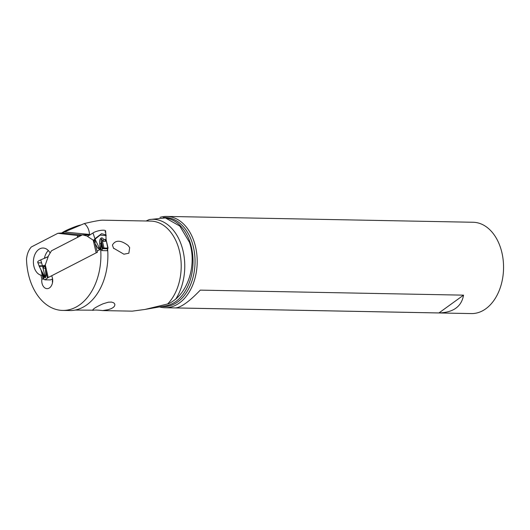<?xml version="1.0" encoding="UTF-8"?>
<svg xmlns="http://www.w3.org/2000/svg" width="530" height="530" viewBox="0 0 530 530"><rect width="100%" height="100%" fill="white"/><g stroke="black" fill="none" stroke-linecap="round" stroke-linejoin="round"><path stroke-width="0.79" d="M102.933 248.06L101.647 250.597L107.12 250.703L108.054 248.027L102.933 248.06L101.137 240.368L100.985 248.272L100.13 248.007C100.488 250.014 100.091 249.729 98.944 247.165L98.043 248.411C99.739 249.849 100.72 249.802 100.985 248.272M98.944 247.165L95.844 240.911L94.605 240.289L95.142 239.196L95.844 240.911L94.903 242.766L97.381 252.326A4.565 1.153 166.9 0 0 96.175 252.843L48.217 277.534A4.565 1.153 166.9 0 0 47.408 278.058A22.83 5.764 -13.1 0 1 44.917 279.82L50.39 279.919A22.83 5.764 -13.1 0 1 52.596 278.979M94.903 242.766L93.631 240.448L94.969 238.732L101.528 233.703L106.06 234.869M106.06 234.883L106.06 235.24M94.969 238.732L92.962 233.001A6.85 1.729 -13.1 0 1 100.382 230.444A6.85 1.729 -13.1 0 1 105.622 230.981L106.152 239.957M93.631 240.448L87.424 236.38L92.962 233.001A6.85 1.729 -13.1 0 1 101.912 230.252A6.85 1.729 -13.1 0 1 104.927 231.974M87.47 236.115L87.357 236.108A3.65 2.504 91.1 0 1 87.046 236.055L82.481 234.823L89.981 234.969M82.481 234.823L51.463 250.803L48.389 255.964L51.463 250.803L82.481 234.823L87.046 236.055A3.65 2.504 -88.9 0 0 87.357 236.108L87.424 236.38M48.389 255.964A3.65 2.504 91.1 0 1 48.17 256.295A3.65 2.504 -88.9 0 0 48.389 255.964M41.592 262.814A6.85 1.729 -13.1 0 1 37.69 262.184A6.85 1.729 -13.1 0 1 40.724 259.905L42.559 266.186L39.28 266.391L37.696 262.211A6.85 1.729 -13.1 0 1 40.724 259.905L48.23 256.56L45.083 265.457L45.938 275.242C45.706 277.674 45.209 278.389 44.447 277.395L42.605 274.302L42.559 272.771L44.613 276.594L44.447 277.395M94.333 241.521L94.605 240.289L93.684 240.521M95.002 238.765L95.142 239.196M94.088 240.415L94.002 240.971M95.486 244.211L98.043 248.411M100.13 248.007L99.713 243.336L101.329 244.058M106.185 240.461C105.98 238.844 105.868 238.586 105.834 239.699L105.536 241.349L104.761 239.408L106.146 239.858M108.054 248.027L105.993 239.182L107.756 247.927M99.713 243.336C99.136 239.143 101.515 235.797 103.628 239.388L103.125 241.302L102.045 239.62C101.449 238.5 101.144 238.745 101.137 240.368M103.628 239.388L104.761 239.408M95.142 239.103L100.084 235.108L106.132 235.625L106.079 235.956M103.125 241.302L105.536 241.349M42.559 266.186L44.719 275.09L45.938 275.242M45.262 268.332L43.188 268.028L44.063 266.318L42.625 266.245M45.09 266.881L44.063 266.318L45.077 265.556M42.473 265.769L45.083 265.457M42.453 265.822L39.041 265.802M47.296 257.037L44.937 258.143M44.917 279.82L43.221 278.813L41.426 271.115L42.605 274.302M41.426 271.115L40.784 269.505L42.559 272.771M40.75 269.445L39.286 266.404M44.719 275.09C45.527 277.833 45.494 278.329 44.613 276.594M43.705 278.912L43.149 278.926L43.871 279.032M44.639 265.881L45.057 266.173M89.431 234.956L89.491 234.445C89.212 229.781 87.496 226.151 84.349 223.547C94.022 221.268 100.163 220.142 102.774 220.175L150.758 221.09A45.666 31.316 91.1 0 1 178.113 246.337A45.666 31.316 91.1 0 1 167.646 303.981C169.03 303.803 171.727 302.18 175.728 299.112C190.065 287.015 196.146 261.628 189.422 242.236L179.816 226.065L165.426 217.936L149.268 219.566L146.081 221.003M167.646 303.981L144.975 309.447L132.248 311.15L102.694 310.587L108.074 309.712L111.313 308.619L113.546 307.254L114.718 305.757L114.864 304.22L113.818 302.855L111.512 302.08L108.358 302.199L103.045 303.789C95.718 307.102 92.326 309.308 92.856 310.401C93.949 309.884 97.222 309.951 102.694 310.587M159.517 306.916A45.666 31.316 -88.9 0 0 165.009 307.738A45.666 31.316 -88.9 0 0 194.106 241.667A45.666 31.316 -88.9 0 0 166.751 216.419A45.666 31.316 -88.9 0 0 159.974 217.366M166.751 216.419L473.111 222.262A45.666 31.316 91.1 0 1 500.459 247.51A45.666 31.316 91.1 0 1 471.369 313.581L165.009 307.738M438.939 312.945L175.675 307.923C181.273 307.32 189.475 301.385 200.28 290.129L463.545 295.15L438.939 312.945C453.335 312.508 461.537 306.578 463.545 295.15M129.678 247.623L128.856 253.214L123.907 254.208L113.506 248.139L112.4 245.085C115.441 239.852 120.641 239.944 127.995 245.383L129.678 247.623M75.194 310.063L92.644 310.176M107.491 249.411L107.65 249.411A54.252 37.206 91.1 0 1 86.814 304.849A54.252 37.206 91.1 0 1 71.179 310.547L62.659 310.428A54.252 37.206 -88.9 0 0 79.838 304.717A54.252 37.206 -88.9 0 0 100.667 249.279L97.103 251.114M102.151 249.305L100.667 249.279M77.559 237.36A2.286 1.563 -88.9 0 0 77.479 236.572L77.228 235.479L57.896 233.286L31.283 246.993C29.037 249.617 27.573 252.79 26.898 256.513L26.5 258.779A54.252 37.206 -88.9 0 0 62.659 310.428M51.721 275.732L51.847 276.276A7.99 5.479 91.1 0 1 52.417 277.985A7.99 5.479 91.1 0 1 47.071 288.651A7.99 5.479 91.1 0 1 42.029 283.331A7.99 5.479 91.1 0 1 41.87 279.072L40.962 275.196A13.7 9.394 91.1 0 1 33.9 266.312A13.7 9.394 91.1 0 1 43.062 248.027A13.7 9.394 91.1 0 1 50.111 252.956L50.211 252.903M77.228 235.479L81.07 235.552M57.896 233.286L61.791 232.942L64.441 231.974L84.349 223.547M48.336 250.538A13.7 9.394 -88.9 0 0 44.394 258.382M52.503 282.695A7.99 5.479 -88.9 0 1 52.503 279.277L52.443 279.038M40.962 275.196L42.281 275.222M52.503 279.277L51.9 279.264M43.977 279.111L41.87 279.072M62.01 232.895L62.109 232.789A10.501 0.961 -22.3 0 1 68.662 229.311A10.501 0.961 -22.3 0 1 78.526 225.555A10.501 0.961 -22.3 0 1 80.944 224.985M88.318 235.903L92.962 233.001M48.217 277.534L45.209 264.636M93.161 239.938L96.175 252.843M102.31 248.881L101.369 244.847M102.383 248.696L107.669 248.795M108.034 248.093L103.098 247.994M103.973 247.855L102.045 239.62M47.408 278.058L45.514 269.949M87.881 236.075L87.046 236.055M43.824 278.999L42.884 274.964M43.168 278.86L43.645 278.873M165.426 217.923L167.593 218.38A44.103 30.243 91.1 0 1 190.045 242.309A44.103 30.243 91.1 0 1 165.923 305.803L145.048 309.427M161.935 306.499A44.553 30.554 -88.9 0 0 189.66 286.763A44.553 30.554 -88.9 0 0 192.019 242.137A44.553 30.554 -88.9 0 0 163.247 217.565M79.043 236.599L77.479 236.572M61.791 232.942L82.23 234.956M89.491 234.445L64.441 231.974M78.526 225.555A36.53 26.487 73.3 0 1 79.361 225.654M175.728 299.112A47.495 32.568 -88.9 0 0 181.545 245.569A47.495 32.568 -88.9 0 0 149.268 219.566M41.141 270.32L43.149 278.926M113.844 248.616L113.513 248.133"/></g></svg>
